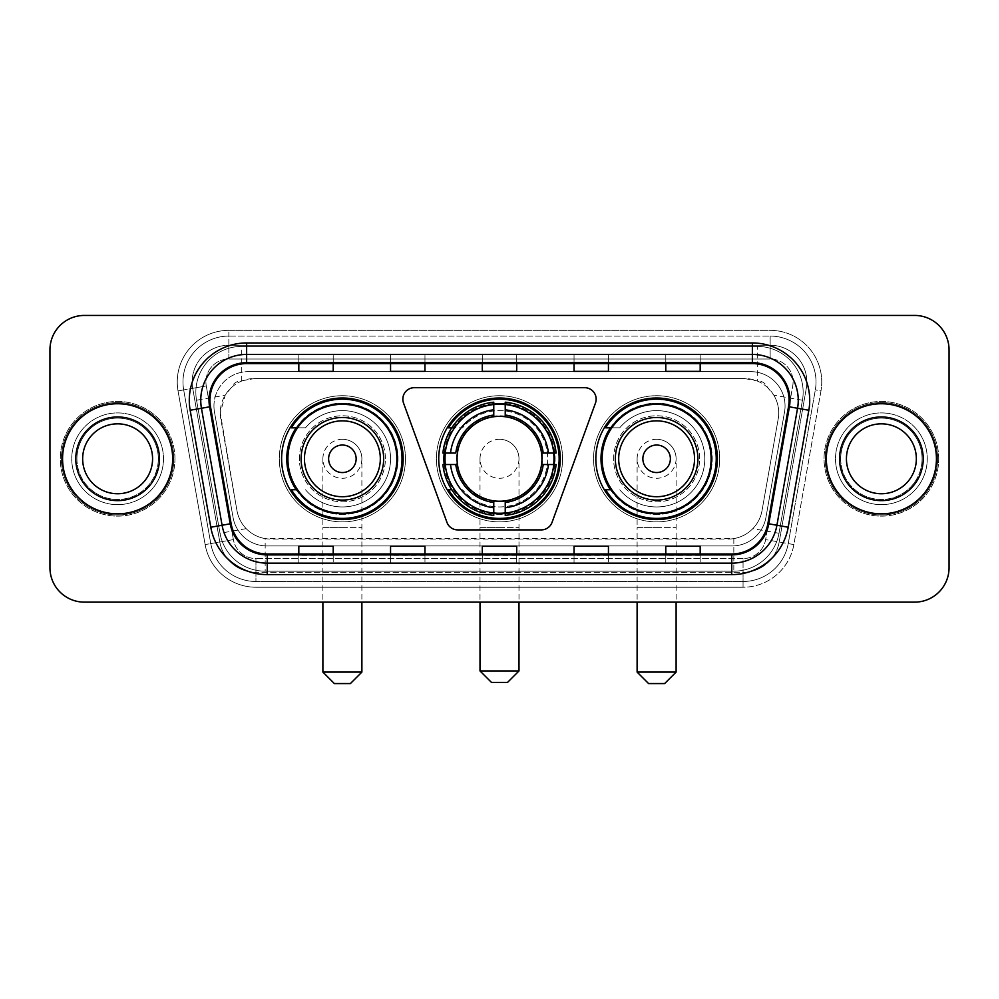 <?xml version="1.0" encoding="UTF-8"?>
<svg xmlns="http://www.w3.org/2000/svg" width="999" height="999" viewBox="0 0 999 999"><rect width="100%" height="100%" fill="white"/><g stroke="black" fill="none" stroke-linecap="round" stroke-linejoin="round"><path stroke-width="0.75" stroke-dasharray="5 3.75" d="M402.847 399.15A11.464 11.464 0 0 0 403.534 403.072L446.94 522.34A11.464 11.464 0 0 0 457.717 529.895L541.283 529.895A11.464 11.464 0 0 0 552.06 522.34L595.466 403.072A11.464 11.464 0 0 0 584.69 387.687L414.31 387.687A11.464 11.464 0 0 0 402.847 399.15M595.829 458.791A60.777 60.777 0 0 0 656.618 519.567A60.777 60.777 0 0 0 717.394 458.791A60.777 60.777 0 0 0 656.618 398.002A60.777 60.777 0 0 0 595.829 458.791M438.723 458.791A60.777 60.777 0 0 0 499.5 519.567A60.777 60.777 0 0 0 560.277 458.791A60.777 60.777 0 0 0 499.5 398.002A60.777 60.777 0 0 0 438.723 458.791M281.606 458.791A60.777 60.777 0 0 0 342.382 519.567A60.777 60.777 0 0 0 403.171 458.791A60.777 60.777 0 0 0 342.382 398.002A60.777 60.777 0 0 0 281.606 458.791M767.844 387.799A34.403 34.403 0 0 0 756.68 380.806L757.279 380.806A11.464 11.464 0 0 1 767.844 387.799L773.813 395.192C778.121 402.535 779.595 410.439 778.209 418.893L762.025 510.639C760.739 517.594 757.667 523.601 752.809 528.646C747.564 533.966 741.233 537.287 733.828 538.598L265.172 538.598C257.754 537.275 251.423 533.966 246.191 528.646C241.346 523.626 238.262 517.619 236.975 510.639L220.267 412.912L225.187 395.192L231.156 387.799A11.464 11.464 0 0 1 241.721 380.806L241.721 346.403A45.867 45.867 0 0 0 196.541 400.237L220.005 533.266A45.867 45.867 0 0 0 265.172 571.178L733.828 571.178A45.867 45.867 0 0 0 778.995 533.266L802.459 400.237A45.867 45.867 0 0 0 757.279 346.403L241.721 346.403A45.867 45.867 0 0 0 196.541 400.237L220.005 533.266A45.867 45.867 0 0 0 265.172 571.178L733.828 571.178A45.867 45.867 0 0 0 778.995 533.266L802.459 400.237A45.867 45.867 0 0 0 757.279 346.403L241.721 346.403M241.721 380.806L254.67 378.509L744.33 378.509A34.403 34.403 0 0 1 778.209 418.893L762.025 510.639A34.403 34.403 0 0 1 728.146 539.06L270.854 539.06A34.403 34.403 0 0 1 236.975 510.639L220.791 418.893A34.403 34.403 0 0 1 254.67 378.509L744.33 378.509L756.68 380.806M296.179 427.822A55.619 55.619 0 0 1 398.002 458.791A55.619 55.619 0 0 0 342.382 403.171A55.619 55.619 0 0 0 286.763 458.791A55.619 55.619 0 0 0 342.382 514.41A55.619 55.619 0 0 0 398.002 458.791A55.619 55.619 0 0 1 296.179 489.747M444.18 453.059A55.619 55.619 0 0 1 502.372 403.246A55.619 55.619 0 0 1 555.119 458.791A55.619 55.619 0 0 0 499.5 403.171A55.619 55.619 0 0 0 443.881 458.791A55.619 55.619 0 0 0 499.5 514.41A55.619 55.619 0 0 0 555.119 458.791A55.619 55.619 0 0 1 502.372 514.335A55.619 55.619 0 0 1 444.18 464.523M610.414 427.822A55.619 55.619 0 0 1 712.237 458.791A55.619 55.619 0 0 0 656.618 403.171A55.619 55.619 0 0 0 600.998 458.791A55.619 55.619 0 0 0 656.618 514.41A55.619 55.619 0 0 0 712.237 458.791A55.619 55.619 0 0 1 610.414 489.747M242.32 380.806A34.403 34.403 0 0 0 231.156 387.799M213.948 406.031A34.403 34.403 0 0 1 248.351 371.628A34.403 34.403 0 0 0 214.473 412.013A34.403 34.403 0 0 1 213.948 406.031M806.842 381.955A36.701 36.701 0 0 0 770.142 345.254L228.858 345.254L770.142 345.254A36.701 36.701 0 0 1 806.293 388.324L779.195 541.995L806.293 388.324A36.701 36.701 0 0 0 806.842 381.955A36.701 36.701 0 0 1 806.293 388.324A36.701 36.701 0 0 0 770.142 345.254L770.142 359.016A22.94 22.94 0 0 1 792.731 385.939L765.634 539.61A22.94 22.94 0 0 1 743.056 558.566L255.944 558.566A22.94 22.94 0 0 1 233.366 539.61L206.269 385.939A22.94 22.94 0 0 1 228.858 359.016L770.142 359.016A22.94 22.94 0 0 1 792.731 385.939L765.634 539.61A22.94 22.94 0 0 1 743.056 558.566L743.056 581.493L255.944 581.493L743.056 581.493A45.867 45.867 0 0 0 788.223 543.593L815.321 389.922A45.867 45.867 0 0 0 816.021 381.955A45.867 45.867 0 0 1 815.321 389.922L788.223 543.593A45.867 45.867 0 0 1 743.056 581.493A45.867 45.867 0 0 0 788.223 543.593A45.867 45.867 0 0 1 743.056 581.493L743.056 587.237A51.611 51.611 0 0 0 793.868 544.58L820.966 390.909A51.611 51.611 0 0 0 770.142 330.344L228.858 330.344L228.858 336.076A45.867 45.867 0 0 0 182.979 381.955A45.867 45.867 0 0 1 228.858 336.076L770.142 336.076L228.858 336.076L228.858 359.016L770.142 359.016L770.142 336.076A45.867 45.867 0 0 1 816.021 381.955A45.867 45.867 0 0 0 770.142 336.076A45.867 45.867 0 0 1 815.321 389.922L820.966 390.909A51.611 51.611 0 0 0 770.142 330.344L228.858 330.344A51.611 51.611 0 0 0 178.034 390.909L205.132 544.58A51.611 51.611 0 0 0 255.944 587.237L743.056 587.237A51.611 51.611 0 0 0 793.868 544.58L820.966 390.909L815.321 389.922M192.707 388.324A36.701 36.701 0 0 1 228.858 345.254A36.701 36.701 0 0 0 192.707 388.324L219.805 541.995L192.707 388.324L178.034 390.909L205.132 544.58A51.611 51.611 0 0 0 255.944 587.237L743.056 587.237L743.056 572.327L255.944 572.327L743.056 572.327A36.701 36.701 0 0 0 779.195 541.995A36.701 36.701 0 0 1 743.056 572.327A36.701 36.701 0 0 0 779.195 541.995A36.701 36.701 0 0 1 743.056 572.327L743.056 558.566L255.944 558.566L255.944 581.493A45.867 45.867 0 0 1 210.777 543.593L183.679 389.922L210.777 543.593A45.867 45.867 0 0 0 255.944 581.493A45.867 45.867 0 0 1 210.777 543.593A45.867 45.867 0 0 0 255.944 581.493L255.944 572.327A36.701 36.701 0 0 1 219.805 541.995A36.701 36.701 0 0 0 255.944 572.327A36.701 36.701 0 0 1 219.805 541.995A36.701 36.701 0 0 0 255.944 572.327L255.944 558.566A22.94 22.94 0 0 1 233.366 539.61L205.132 544.58L233.366 539.61L206.269 385.939L183.679 389.922A45.867 45.867 0 0 1 182.979 381.955A45.867 45.867 0 0 0 183.679 389.922A45.867 45.867 0 0 1 182.979 381.955A45.867 45.867 0 0 0 183.679 389.922L178.034 390.909A51.611 51.611 0 0 1 228.858 330.344L228.858 345.254A36.701 36.701 0 0 0 192.707 388.324L206.269 385.939A22.94 22.94 0 0 1 228.858 359.016L228.858 345.254A36.701 36.701 0 0 0 192.158 381.955M835.514 458.791A45.867 45.867 0 0 0 881.393 504.657A45.867 45.867 0 0 0 927.259 458.791A45.867 45.867 0 0 0 881.393 412.912A45.867 45.867 0 0 0 835.514 458.791A45.867 45.867 0 0 0 881.393 504.657A45.867 45.867 0 0 0 927.259 458.791A45.867 45.867 0 0 0 881.393 412.912A45.867 45.867 0 0 0 835.514 458.791A45.867 45.867 0 0 0 881.393 504.657A45.867 45.867 0 0 0 927.259 458.791A45.867 45.867 0 0 1 881.393 504.657A45.867 45.867 0 0 1 835.514 458.791A45.867 45.867 0 0 1 881.393 412.912A45.867 45.867 0 0 1 927.259 458.791A45.867 45.867 0 0 0 881.393 412.912A45.867 45.867 0 0 0 835.514 458.791M71.741 458.791A45.867 45.867 0 0 0 117.607 504.657A45.867 45.867 0 0 0 163.486 458.791A45.867 45.867 0 0 0 117.607 412.912A45.867 45.867 0 0 0 71.741 458.791A45.867 45.867 0 0 0 117.607 504.657A45.867 45.867 0 0 0 163.486 458.791A45.867 45.867 0 0 0 117.607 412.912A45.867 45.867 0 0 0 71.741 458.791A45.867 45.867 0 0 0 117.607 504.657A45.867 45.867 0 0 0 163.486 458.791A45.867 45.867 0 0 1 117.607 504.657A45.867 45.867 0 0 1 71.741 458.791A45.867 45.867 0 0 1 117.607 412.912A45.867 45.867 0 0 1 163.486 458.791A45.867 45.867 0 0 0 117.607 412.912A45.867 45.867 0 0 0 71.741 458.791M49.95 567.732A34.403 34.403 0 0 0 84.353 602.135L914.647 602.135A34.403 34.403 0 0 0 949.05 567.732L949.05 349.837A34.403 34.403 0 0 0 914.647 315.434L84.353 315.434A34.403 34.403 0 0 0 49.95 349.837L49.95 567.732A34.403 34.403 0 0 0 84.353 602.135L914.647 602.135A34.403 34.403 0 0 0 949.05 567.732L949.05 349.837A34.403 34.403 0 0 0 914.647 315.434L84.353 315.434A34.403 34.403 0 0 0 49.95 349.837L49.95 567.732A34.403 34.403 0 0 0 84.353 602.135M248.351 371.628L750.649 371.628A34.403 34.403 0 0 1 784.527 412.013L765.921 517.519A34.403 34.403 0 0 1 732.042 545.941L266.958 545.941A34.403 34.403 0 0 1 233.079 517.519L214.473 412.013L233.079 517.519A34.403 34.403 0 0 0 266.958 545.941L732.042 545.941A34.403 34.403 0 0 0 765.921 517.519L784.527 412.013A34.403 34.403 0 0 0 750.649 371.628L248.351 371.628M62.562 458.791A55.045 55.045 0 0 0 117.607 513.836A55.045 55.045 0 0 0 172.665 458.791A55.045 55.045 0 0 0 117.607 403.746A55.045 55.045 0 0 0 62.562 458.791A55.045 55.045 0 0 0 117.607 513.836A55.045 55.045 0 0 0 172.665 458.791A55.045 55.045 0 0 0 117.607 403.746A55.045 55.045 0 0 0 62.562 458.791M826.335 458.791A55.045 55.045 0 0 0 881.393 513.836A55.045 55.045 0 0 0 936.438 458.791A55.045 55.045 0 0 0 881.393 403.746A55.045 55.045 0 0 0 826.335 458.791A55.045 55.045 0 0 0 881.393 513.836A55.045 55.045 0 0 0 936.438 458.791A55.045 55.045 0 0 0 881.393 403.746A55.045 55.045 0 0 0 826.335 458.791M61.414 458.791A56.194 56.194 0 0 1 117.607 402.597A56.194 56.194 0 0 1 173.801 458.791A56.194 56.194 0 0 1 117.607 514.985A56.194 56.194 0 0 1 61.414 458.791A56.194 56.194 0 0 1 117.607 402.597A56.194 56.194 0 0 1 173.801 458.791A56.194 56.194 0 0 1 117.607 514.985A56.194 56.194 0 0 1 61.414 458.791M825.199 458.791A56.194 56.194 0 0 1 881.393 402.597A56.194 56.194 0 0 1 937.586 458.791A56.194 56.194 0 0 1 881.393 514.985A56.194 56.194 0 0 1 825.199 458.791A56.194 56.194 0 0 1 881.393 402.597A56.194 56.194 0 0 1 937.586 458.791A56.194 56.194 0 0 1 881.393 514.985A56.194 56.194 0 0 1 825.199 458.791M788.511 406.668A36.701 36.701 0 0 0 752.372 363.599L246.628 363.599A36.701 36.701 0 0 0 210.489 406.668L231.119 523.651A36.701 36.701 0 0 0 267.257 553.97L731.743 553.97A36.701 36.701 0 0 0 767.881 523.651L788.511 406.668L808.84 410.252L788.211 527.235A57.343 57.343 0 0 1 731.743 574.612L267.257 574.612A57.343 57.343 0 0 1 210.789 527.235L190.16 410.252A57.343 57.343 0 0 1 246.628 342.957L752.372 342.957A57.343 57.343 0 0 1 808.84 410.252M798.238 400.299A45.867 45.867 0 0 1 797.552 408.266A45.867 45.867 0 0 0 752.372 354.433L246.628 354.433A45.867 45.867 0 0 0 201.448 408.266L222.078 525.237A45.867 45.867 0 0 0 267.257 563.149L731.743 563.149A45.867 45.867 0 0 0 776.922 525.237A45.867 45.867 0 0 1 731.743 563.149M949.05 349.837A34.403 34.403 0 0 0 914.647 315.434M914.647 602.135A34.403 34.403 0 0 0 949.05 567.732M84.353 315.434A34.403 34.403 0 0 0 49.95 349.837M700.187 354.57L665.784 354.433L700.187 354.433L700.187 363.599L700.187 354.57L665.784 354.433L665.784 363.599L665.784 354.57M608.441 354.57L574.038 354.433L608.441 354.433L608.441 363.599L608.441 354.57L574.038 354.433L574.038 363.599L574.038 354.57M333.216 354.57L298.813 354.433L333.216 354.433L333.216 363.599L333.216 354.57L298.813 354.433L298.813 363.599L298.813 354.57M424.962 354.57L390.559 354.433L424.962 354.433L424.962 363.599L424.962 354.57L390.559 354.433L390.559 363.599L390.559 354.57M516.708 354.57L482.292 354.433L516.708 354.433L516.708 363.599L516.708 354.57L482.292 354.433L482.292 363.599L482.292 354.57M700.187 563.149L665.784 563.149L700.187 563.149L700.187 553.97L665.784 553.97L700.187 553.97L700.187 563.149M424.962 563.149L390.559 563.149L424.962 563.149L424.962 553.97L390.559 553.97L424.962 553.97L424.962 563.149M333.216 563.149L298.813 563.149L333.216 563.149L333.216 553.97L298.813 553.97L333.216 553.97L333.216 563.149M608.441 563.149L574.038 563.149L608.441 563.149L608.441 553.97L574.038 553.97L608.441 553.97L608.441 563.149M482.292 563.149L516.708 563.149L482.292 563.149L482.292 553.97L516.708 553.97L482.292 553.97L482.292 563.149M665.784 363.599L700.187 363.599L665.784 363.599L665.784 371.366M390.559 363.599L424.962 363.599L390.559 363.599L390.559 371.366M298.813 363.599L333.216 363.599L298.813 363.599L298.813 371.366M574.038 363.599L608.441 363.599L574.038 363.599L574.038 371.366M482.292 363.599L516.708 363.599L482.292 363.599L482.292 371.366M516.708 563.149L516.708 553.97L516.708 563.149M574.038 563.149L574.038 553.97L574.038 563.149M298.813 563.149L298.813 553.97L298.813 563.149M390.559 563.149L390.559 553.97L390.559 563.149M665.784 563.149L665.784 553.97L665.784 563.149M516.708 362.337L482.292 362.337M516.708 371.366L516.708 363.599M424.962 362.337L390.559 362.337M424.962 371.366L424.962 363.599M333.216 362.337L298.813 362.337M333.216 371.366L333.216 363.599M608.441 362.337L574.038 362.337M608.441 371.366L608.441 363.599M700.187 362.337L665.784 362.337M700.187 371.366L700.187 363.599M516.708 555.244L482.292 555.244M482.292 546.203L482.292 553.97M516.708 546.203L516.708 553.97M424.962 555.244L390.559 555.244M390.559 546.203L390.559 553.97M424.962 546.203L424.962 553.97M333.216 555.244L298.813 555.244M298.813 546.203L298.813 553.97M333.216 546.203L333.216 553.97M608.441 555.244L574.038 555.244M574.038 546.203L574.038 553.97M608.441 546.203L608.441 553.97M700.187 555.244L665.784 555.244M665.784 546.203L665.784 553.97M700.187 546.203L700.187 553.97M76.923 458.791A40.684 40.684 0 0 0 117.607 499.475A40.684 40.684 0 0 0 158.304 458.791A40.684 40.684 0 0 0 117.607 418.094A40.684 40.684 0 0 0 76.923 458.791A40.684 40.684 0 0 0 117.607 499.475A40.684 40.684 0 0 0 158.304 458.791A40.684 40.684 0 0 0 117.607 418.094A40.684 40.684 0 0 0 76.923 458.791A40.684 40.684 0 0 1 117.607 418.094A40.684 40.684 0 0 1 158.304 458.791A40.684 40.684 0 0 0 117.607 418.094A40.684 40.684 0 0 0 76.923 458.791M174.95 458.791A57.343 57.343 0 0 0 117.607 401.448A57.343 57.343 0 0 0 60.277 458.791A57.343 57.343 0 0 0 117.607 516.133A57.343 57.343 0 0 0 174.95 458.791A57.343 57.343 0 0 0 117.607 401.448A57.343 57.343 0 0 0 60.277 458.791A57.343 57.343 0 0 0 117.607 516.133A57.343 57.343 0 0 0 174.95 458.791M152.572 458.791A34.953 34.953 0 0 0 117.607 423.838A34.953 34.953 0 0 0 82.655 458.791A34.953 34.953 0 0 0 117.607 493.743A34.953 34.953 0 0 0 152.572 458.791A34.953 34.953 0 0 1 117.607 493.743A34.953 34.953 0 0 1 82.655 458.791M480.007 458.791A19.493 19.493 0 0 1 499.5 439.298A19.493 19.493 0 0 1 518.993 458.791A19.493 19.493 0 0 1 499.5 478.284A19.493 19.493 0 0 1 480.007 458.791A19.493 19.493 0 0 1 499.5 439.298A19.493 19.493 0 0 1 518.993 458.791A19.493 19.493 0 0 1 499.5 478.284A19.493 19.493 0 0 1 480.007 458.791L480.007 527.597L499.5 527.597L480.007 527.597L480.007 602.135M491.471 682.417L507.529 682.417M518.993 670.953L480.007 670.953M457.067 458.791A42.433 42.433 0 0 0 499.5 501.223A42.433 42.433 0 0 0 541.933 458.791A42.433 42.433 0 0 0 499.5 416.358A42.433 42.433 0 0 0 457.067 458.791M553.97 458.791A54.47 54.47 0 0 0 499.5 404.32A54.47 54.47 0 0 0 445.03 458.791A54.47 54.47 0 0 0 499.5 513.261A54.47 54.47 0 0 0 553.97 458.791A54.47 54.47 0 0 0 499.5 404.32A54.47 54.47 0 0 0 445.03 458.791A54.47 54.47 0 0 0 499.5 513.261A54.47 54.47 0 0 0 553.97 458.791A54.47 54.47 0 0 0 499.5 404.32A54.47 54.47 0 0 0 445.03 458.791A54.47 54.47 0 0 0 499.5 513.261A54.47 54.47 0 0 0 553.97 458.791M493.768 404.046L493.768 404.62A54.47 54.47 0 0 0 445.329 453.059L442.907 453.059A56.881 56.881 0 0 1 493.768 402.197L493.768 404.046A55.045 55.045 0 0 0 444.755 453.059M554.245 453.059L553.671 453.059A54.47 54.47 0 0 0 505.232 404.62L505.232 402.197A56.881 56.881 0 0 1 556.093 453.059L554.245 453.059A55.045 55.045 0 0 0 505.232 404.046M542.507 458.791A43.007 43.007 0 0 0 499.5 415.784A43.007 43.007 0 0 0 456.493 458.791A43.007 43.007 0 0 0 499.5 501.798A43.007 43.007 0 0 0 542.507 458.791A43.007 43.007 0 0 0 499.5 415.784A43.007 43.007 0 0 0 456.493 458.791A43.007 43.007 0 0 0 499.5 501.798A43.007 43.007 0 0 0 542.507 458.791M562.574 458.791A63.074 63.074 0 0 0 499.5 395.716A63.074 63.074 0 0 0 436.426 458.791A63.074 63.074 0 0 0 499.5 521.865A63.074 63.074 0 0 0 562.574 458.791A63.074 63.074 0 0 0 499.5 395.716A63.074 63.074 0 0 0 436.426 458.791A63.074 63.074 0 0 0 499.5 521.865A63.074 63.074 0 0 0 562.574 458.791M505.232 513.536L505.232 512.962A54.47 54.47 0 0 0 553.671 464.523L556.093 464.523A56.881 56.881 0 0 1 505.232 515.384L505.232 513.536A55.045 55.045 0 0 0 554.245 464.523M444.755 464.523L445.329 464.523A54.47 54.47 0 0 0 493.768 512.962L493.768 515.384A56.881 56.881 0 0 1 442.907 464.523L444.755 464.523A55.045 55.045 0 0 0 493.768 513.536M505.232 415.047L505.232 404.62M493.768 404.62L493.768 416.745M445.329 464.523L457.455 464.523M455.769 453.059L445.329 453.059M505.232 512.962L505.232 500.836M493.768 502.522L493.768 512.962M553.671 453.059L541.545 453.059M543.231 464.523L553.671 464.523M451.785 489.747L448.539 489.747A59.64 59.64 0 0 0 559.14 458.791A59.64 59.64 0 0 0 448.539 427.822L462.599 427.822A48.164 48.164 0 0 1 532.554 423.751A48.164 48.164 0 0 1 532.554 493.818A48.164 48.164 0 0 1 462.599 489.747A48.164 48.164 0 0 0 532.554 493.818A48.164 48.164 0 0 0 532.554 423.751A48.164 48.164 0 0 0 462.599 427.822L451.785 427.822M322.889 458.791A19.493 19.493 0 0 1 342.382 439.298A19.493 19.493 0 0 1 361.888 458.791A19.493 19.493 0 0 1 342.382 478.284A19.493 19.493 0 0 1 322.889 458.791A19.493 19.493 0 0 1 342.382 439.298A19.493 19.493 0 0 1 361.888 458.791A19.493 19.493 0 0 1 342.382 478.284A19.493 19.493 0 0 1 322.889 458.791L322.889 527.597L342.382 527.597L322.889 527.597L322.889 602.135M334.365 683.566L350.412 683.566M361.888 672.09L322.889 672.09M383.666 458.791A41.284 41.284 0 0 0 342.382 417.507A41.284 41.284 0 0 0 301.099 458.791A41.284 41.284 0 0 0 342.382 500.074A41.284 41.284 0 0 0 383.666 458.791M396.865 458.791A54.47 54.47 0 0 0 342.382 404.32A54.47 54.47 0 0 0 287.912 458.791A54.47 54.47 0 0 0 342.382 513.261A54.47 54.47 0 0 0 396.865 458.791A54.47 54.47 0 0 0 342.382 404.32A54.47 54.47 0 0 0 287.912 458.791A54.47 54.47 0 0 0 342.382 513.261A54.47 54.47 0 0 0 396.865 458.791A54.47 54.47 0 0 0 342.382 404.32A54.47 54.47 0 0 0 287.912 458.791A54.47 54.47 0 0 0 342.382 513.261A54.47 54.47 0 0 0 396.865 458.791M385.389 458.791A43.007 43.007 0 0 0 342.382 415.784A43.007 43.007 0 0 0 299.375 458.791A43.007 43.007 0 0 0 342.382 501.798A43.007 43.007 0 0 0 385.389 458.791A43.007 43.007 0 0 0 342.382 415.784A43.007 43.007 0 0 0 299.375 458.791A43.007 43.007 0 0 0 342.382 501.798A43.007 43.007 0 0 0 385.389 458.791M405.457 458.791A63.074 63.074 0 0 0 342.382 395.716A63.074 63.074 0 0 0 279.308 458.791A63.074 63.074 0 0 0 342.382 521.865A63.074 63.074 0 0 0 405.457 458.791A63.074 63.074 0 0 0 342.382 395.716A63.074 63.074 0 0 0 279.308 458.791A63.074 63.074 0 0 0 342.382 521.865A63.074 63.074 0 0 0 405.457 458.791M296.953 489.747L291.421 489.747A59.64 59.64 0 0 0 402.023 458.791A59.64 59.64 0 0 0 291.421 427.822L305.494 427.822A48.164 48.164 0 0 1 375.437 423.751A48.164 48.164 0 0 1 375.437 493.818A48.164 48.164 0 0 1 305.494 489.747A48.164 48.164 0 0 0 375.437 493.818A48.164 48.164 0 0 0 375.437 423.751A48.164 48.164 0 0 0 305.494 427.822L296.953 427.822M637.112 458.791A19.493 19.493 0 0 1 656.618 439.298A19.493 19.493 0 0 1 676.111 458.791A19.493 19.493 0 0 1 656.618 478.284A19.493 19.493 0 0 1 637.112 458.791A19.493 19.493 0 0 1 656.618 439.298A19.493 19.493 0 0 1 676.111 458.791A19.493 19.493 0 0 1 656.618 478.284A19.493 19.493 0 0 1 637.112 458.791L637.112 527.597L656.618 527.597L637.112 527.597L637.112 602.135M648.588 683.566L664.635 683.566M676.111 672.09L637.112 672.09M697.901 458.791A41.284 41.284 0 0 0 656.618 417.507A41.284 41.284 0 0 0 615.334 458.791A41.284 41.284 0 0 0 656.618 500.074A41.284 41.284 0 0 0 697.901 458.791M711.088 458.791A54.47 54.47 0 0 0 656.618 404.32A54.47 54.47 0 0 0 602.135 458.791A54.47 54.47 0 0 0 656.618 513.261A54.47 54.47 0 0 0 711.088 458.791A54.47 54.47 0 0 0 656.618 404.32A54.47 54.47 0 0 0 602.135 458.791A54.47 54.47 0 0 0 656.618 513.261A54.47 54.47 0 0 0 711.088 458.791A54.47 54.47 0 0 0 656.618 404.32A54.47 54.47 0 0 0 602.135 458.791A54.47 54.47 0 0 0 656.618 513.261A54.47 54.47 0 0 0 711.088 458.791M699.625 458.791A43.007 43.007 0 0 0 656.618 415.784A43.007 43.007 0 0 0 613.611 458.791A43.007 43.007 0 0 0 656.618 501.798A43.007 43.007 0 0 0 699.625 458.791A43.007 43.007 0 0 0 656.618 415.784A43.007 43.007 0 0 0 613.611 458.791A43.007 43.007 0 0 0 656.618 501.798A43.007 43.007 0 0 0 699.625 458.791M719.692 458.791A63.074 63.074 0 0 0 656.618 395.716A63.074 63.074 0 0 0 593.543 458.791A63.074 63.074 0 0 0 656.618 521.865A63.074 63.074 0 0 0 719.692 458.791A63.074 63.074 0 0 0 656.618 395.716A63.074 63.074 0 0 0 593.543 458.791A63.074 63.074 0 0 0 656.618 521.865A63.074 63.074 0 0 0 719.692 458.791M611.176 489.747L605.644 489.747A59.64 59.64 0 0 0 716.246 458.791A59.64 59.64 0 0 0 605.644 427.822L619.717 427.822A48.164 48.164 0 0 1 689.672 423.751A48.164 48.164 0 0 1 689.672 493.818A48.164 48.164 0 0 1 619.717 489.747A48.164 48.164 0 0 0 689.672 493.818A48.164 48.164 0 0 0 689.672 423.751A48.164 48.164 0 0 0 619.717 427.822L611.176 427.822M840.696 458.791A40.684 40.684 0 0 0 881.393 499.475A40.684 40.684 0 0 0 922.077 458.791A40.684 40.684 0 0 0 881.393 418.094A40.684 40.684 0 0 0 840.696 458.791A40.684 40.684 0 0 0 881.393 499.475A40.684 40.684 0 0 0 922.077 458.791A40.684 40.684 0 0 0 881.393 418.094A40.684 40.684 0 0 0 840.696 458.791A40.684 40.684 0 0 1 881.393 418.094A40.684 40.684 0 0 1 922.077 458.791A40.684 40.684 0 0 0 881.393 418.094A40.684 40.684 0 0 0 840.696 458.791M938.723 458.791A57.343 57.343 0 0 0 881.393 401.448A57.343 57.343 0 0 0 824.05 458.791A57.343 57.343 0 0 0 881.393 516.133A57.343 57.343 0 0 0 938.723 458.791A57.343 57.343 0 0 0 881.393 401.448A57.343 57.343 0 0 0 824.05 458.791A57.343 57.343 0 0 0 881.393 516.133A57.343 57.343 0 0 0 938.723 458.791M916.345 458.791A34.953 34.953 0 0 0 881.393 423.838A34.953 34.953 0 0 0 846.428 458.791A34.953 34.953 0 0 0 881.393 493.743A34.953 34.953 0 0 0 916.345 458.791A34.953 34.953 0 0 1 881.393 493.743A34.953 34.953 0 0 1 846.428 458.791M802.459 400.237L773.813 395.192M733.828 538.598L733.828 571.178A45.867 45.867 0 0 0 778.995 533.266L752.809 528.646M246.191 528.646L220.005 533.266A45.867 45.867 0 0 0 265.172 571.178L265.172 538.598M195.841 392.27A45.867 45.867 0 0 0 196.541 400.237L225.187 395.192M803.159 392.27A45.867 45.867 0 0 0 757.279 346.403L757.279 380.806M816.021 381.955A45.867 45.867 0 0 0 770.142 336.076L770.142 345.254M793.868 544.58L765.634 539.61L793.868 544.58M246.628 342.957L246.628 363.599A36.701 36.701 0 0 0 210.489 406.668L190.16 410.252M246.628 354.433A45.867 45.867 0 0 0 201.448 408.266M222.078 525.237A45.867 45.867 0 0 0 267.257 563.149M731.743 574.612L731.743 553.97A36.701 36.701 0 0 0 767.881 523.651L788.211 527.235M789.073 400.299A36.701 36.701 0 0 0 752.372 363.599L752.372 342.957M210.789 527.235L231.119 523.651A36.701 36.701 0 0 0 267.257 553.97L267.257 574.612M516.708 563.011L482.292 563.011M424.962 563.011L390.559 563.011M333.216 563.011L298.813 563.011M608.441 563.011L574.038 563.011M700.187 563.011L665.784 563.011M75.774 458.791A41.833 41.833 0 0 0 117.607 500.624A41.833 41.833 0 0 0 159.453 458.791A41.833 41.833 0 0 0 117.607 416.958A41.833 41.833 0 0 0 75.774 458.791A41.833 41.833 0 0 0 117.607 500.624A41.833 41.833 0 0 0 159.453 458.791A41.833 41.833 0 0 0 117.607 416.958A41.833 41.833 0 0 0 75.774 458.791A41.833 41.833 0 0 0 117.607 500.624A41.833 41.833 0 0 0 159.453 458.791A41.833 41.833 0 0 0 117.607 416.958A41.833 41.833 0 0 0 75.774 458.791M499.5 527.597L518.993 527.597L499.5 527.597M499.5 439.298A19.493 19.493 0 0 1 518.993 458.791L518.993 602.135M454.058 489.747A54.982 54.982 0 0 0 493.768 513.474M505.232 513.474A54.982 54.982 0 0 0 554.183 464.523M554.183 453.059A54.982 54.982 0 0 0 505.232 404.096M493.768 404.096A54.982 54.982 0 0 0 454.058 427.822M342.382 527.597L361.888 527.597L342.382 527.597M342.382 439.298A19.493 19.493 0 0 1 361.888 458.791L361.888 602.135M656.618 527.597L676.111 527.597L656.618 527.597M656.618 439.298A19.493 19.493 0 0 1 676.111 458.791L676.111 602.135M839.547 458.791A41.833 41.833 0 0 0 881.393 500.624A41.833 41.833 0 0 0 923.226 458.791A41.833 41.833 0 0 0 881.393 416.958A41.833 41.833 0 0 0 839.547 458.791A41.833 41.833 0 0 0 881.393 500.624A41.833 41.833 0 0 0 923.226 458.791A41.833 41.833 0 0 0 881.393 416.958A41.833 41.833 0 0 0 839.547 458.791A41.833 41.833 0 0 0 881.393 500.624A41.833 41.833 0 0 0 923.226 458.791A41.833 41.833 0 0 0 881.393 416.958A41.833 41.833 0 0 0 839.547 458.791"/><path stroke-width="1.5" d="M402.847 399.15A11.464 11.464 0 0 0 403.534 403.072L446.94 522.34A11.464 11.464 0 0 0 457.717 529.895L541.283 529.895A11.464 11.464 0 0 0 552.06 522.34L595.466 403.072A11.464 11.464 0 0 0 584.69 387.687L414.31 387.687A11.464 11.464 0 0 0 402.847 399.15M595.829 458.791A60.777 60.777 0 0 0 656.618 519.567A60.777 60.777 0 0 0 717.394 458.791A60.777 60.777 0 0 0 656.618 398.002A60.777 60.777 0 0 0 595.829 458.791M438.723 458.791A60.777 60.777 0 0 0 499.5 519.567A60.777 60.777 0 0 0 560.277 458.791A60.777 60.777 0 0 0 499.5 398.002A60.777 60.777 0 0 0 438.723 458.791M281.606 458.791A60.777 60.777 0 0 0 342.382 519.567A60.777 60.777 0 0 0 403.171 458.791A60.777 60.777 0 0 0 342.382 398.002A60.777 60.777 0 0 0 281.606 458.791M296.179 489.747A55.619 55.619 0 0 1 296.179 427.822M444.18 464.523A55.619 55.619 0 0 1 444.18 453.059M610.414 489.747A55.619 55.619 0 0 1 610.414 427.822M49.95 349.837L49.95 567.732A34.403 34.403 0 0 0 84.353 602.135L914.647 602.135A34.403 34.403 0 0 0 949.05 567.732L949.05 349.837A34.403 34.403 0 0 0 914.647 315.434L84.353 315.434A34.403 34.403 0 0 0 49.95 349.837L49.95 567.732M62.562 458.791A55.045 55.045 0 0 0 117.607 513.836A55.045 55.045 0 0 0 172.665 458.791A55.045 55.045 0 0 0 117.607 403.746A55.045 55.045 0 0 0 62.562 458.791A55.045 55.045 0 0 0 117.607 513.836A55.045 55.045 0 0 0 172.665 458.791A55.045 55.045 0 0 0 117.607 403.746A55.045 55.045 0 0 0 62.562 458.791M826.335 458.791A55.045 55.045 0 0 0 881.393 513.836A55.045 55.045 0 0 0 936.438 458.791A55.045 55.045 0 0 0 881.393 403.746A55.045 55.045 0 0 0 826.335 458.791A55.045 55.045 0 0 0 881.393 513.836A55.045 55.045 0 0 0 936.438 458.791A55.045 55.045 0 0 0 881.393 403.746A55.045 55.045 0 0 0 826.335 458.791M209.927 400.299A36.701 36.701 0 0 1 246.628 363.599L752.372 363.599A36.701 36.701 0 0 1 788.511 406.668L767.881 523.651A36.701 36.701 0 0 1 731.743 553.97L267.257 553.97A36.701 36.701 0 0 1 231.119 523.651L210.489 406.668A36.701 36.701 0 0 1 209.927 400.299M209.016 400.299A37.612 37.612 0 0 0 209.59 406.83L230.207 523.813A37.612 37.612 0 0 0 267.257 554.895L731.743 554.895A37.612 37.612 0 0 0 768.793 523.813L789.41 406.83A37.612 37.612 0 0 0 752.372 362.687L246.628 362.687A37.612 37.612 0 0 0 209.016 400.299M190.16 410.252A57.343 57.343 0 0 1 246.628 342.957L752.372 342.957A57.343 57.343 0 0 1 808.84 410.252L788.211 527.235A57.343 57.343 0 0 1 731.743 574.612L267.257 574.612A57.343 57.343 0 0 1 210.789 527.235L190.16 410.252L201.448 408.266A45.867 45.867 0 0 1 246.628 354.433L752.372 354.433A45.867 45.867 0 0 1 797.552 408.266L776.922 525.237A45.867 45.867 0 0 1 731.743 563.149L267.257 563.149A45.867 45.867 0 0 1 222.078 525.237L201.448 408.266A45.867 45.867 0 0 1 200.762 400.299M914.647 315.434L84.353 315.434M84.353 602.135L914.647 602.135M949.05 567.732L949.05 349.837M768.793 523.813L776.922 525.237L797.552 408.266L808.84 410.252M482.292 363.599L482.292 371.366L516.708 371.366L516.708 363.599M390.559 363.599L390.559 371.366L424.962 371.366L424.962 363.599M298.813 363.599L298.813 371.366L333.216 371.366L333.216 363.599M574.038 363.599L574.038 371.366L608.441 371.366L608.441 363.599M665.784 363.599L665.784 371.366L700.187 371.366L700.187 363.599M516.708 553.97L516.708 546.203L482.292 546.203L482.292 553.97M424.962 553.97L424.962 546.203L390.559 546.203L390.559 553.97M333.216 553.97L333.216 546.203L298.813 546.203L298.813 553.97M608.441 553.97L608.441 546.203L574.038 546.203L574.038 553.97M700.187 553.97L700.187 546.203L665.784 546.203L665.784 553.97M152.572 458.791A34.953 34.953 0 0 0 117.607 423.838A34.953 34.953 0 0 0 82.655 458.791A34.953 34.953 0 0 0 117.607 493.743A34.953 34.953 0 0 0 152.572 458.791A34.953 34.953 0 0 1 117.607 493.743A34.953 34.953 0 0 1 82.655 458.791M507.529 682.417L491.471 682.417L480.007 670.953L518.993 670.953L507.529 682.417M541.545 464.523A42.433 42.433 0 0 0 505.232 416.745L505.232 415.047L505.232 416.745A42.433 42.433 0 0 0 457.455 464.523A42.433 42.433 0 0 0 541.545 464.523L543.231 464.523L541.545 464.523A42.433 42.433 0 0 1 505.232 500.836L505.232 507.767A49.313 49.313 0 0 0 548.476 464.523L556.093 464.523A56.881 56.881 0 0 1 505.232 515.384L505.232 513.074A54.583 54.583 0 0 0 553.783 464.523M445.329 464.523A54.47 54.47 0 0 1 445.329 453.059M505.232 404.62A54.47 54.47 0 0 0 493.768 404.62M553.671 453.059A54.47 54.47 0 0 1 553.671 464.523M556.093 453.059A56.881 56.881 0 0 0 505.232 402.197L505.232 404.508A54.583 54.583 0 0 1 553.783 453.059L556.093 453.059M442.907 464.523A56.881 56.881 0 0 0 493.768 515.384L493.768 513.074A54.583 54.583 0 0 1 445.217 464.523L442.907 464.523M553.783 453.059L548.476 453.059A49.313 49.313 0 0 0 505.232 409.815L505.232 404.508M505.232 513.074L505.232 507.767M445.217 464.523L450.524 464.523A49.313 49.313 0 0 0 493.768 507.767L493.768 513.074M505.232 409.815L505.232 415.047A44.106 44.106 0 0 1 543.231 453.059L548.476 453.059M548.476 464.523L543.231 464.523A44.106 44.106 0 0 1 505.232 502.522M493.768 507.767L493.768 500.836A42.433 42.433 0 0 1 457.455 464.523L450.524 464.523M541.545 453.059L543.231 453.059M505.232 512.962A54.47 54.47 0 0 1 493.768 512.962M493.768 402.197A56.881 56.881 0 0 0 442.907 453.059L445.217 453.059A54.583 54.583 0 0 1 493.768 404.508L493.768 402.197M493.768 404.508L493.768 409.815A49.313 49.313 0 0 0 450.524 453.059L445.217 453.059M493.768 416.745L493.768 409.815M450.524 453.059L455.769 453.059A44.106 44.106 0 0 1 493.768 415.047M493.768 500.836L493.768 502.522A44.106 44.106 0 0 1 455.769 464.523M451.785 427.822L448.539 427.822A59.64 59.64 0 0 1 559.14 458.791A59.64 59.64 0 0 1 448.539 489.747L451.785 489.747M350.412 683.566L334.365 683.566L322.889 672.09L361.888 672.09L350.412 683.566M356.144 458.791A13.761 13.761 0 0 0 342.382 445.03A13.761 13.761 0 0 0 328.621 458.791A13.761 13.761 0 0 0 342.382 472.552A13.761 13.761 0 0 0 356.144 458.791M383.666 458.791A41.284 41.284 0 0 0 342.382 417.507A41.284 41.284 0 0 0 301.099 458.791A41.284 41.284 0 0 0 342.382 500.074A41.284 41.284 0 0 0 383.666 458.791A41.284 41.284 0 0 1 342.382 500.074A41.284 41.284 0 0 1 301.099 458.791M396.865 458.791A54.47 54.47 0 0 0 342.382 404.32A54.47 54.47 0 0 0 287.912 458.791A54.47 54.47 0 0 0 342.382 513.261A54.47 54.47 0 0 0 396.865 458.791M402.023 458.791A59.64 59.64 0 0 1 291.421 489.747L296.953 489.747A54.982 54.982 0 0 0 378.771 500.024A54.982 54.982 0 0 0 378.771 417.557A54.982 54.982 0 0 0 296.953 427.822L291.421 427.822A59.64 59.64 0 0 1 402.023 458.791M664.635 683.566L648.588 683.566L637.112 672.09L676.111 672.09L664.635 683.566M670.379 458.791A13.761 13.761 0 0 0 656.618 445.03A13.761 13.761 0 0 0 642.856 458.791A13.761 13.761 0 0 0 656.618 472.552A13.761 13.761 0 0 0 670.379 458.791M697.901 458.791A41.284 41.284 0 0 0 656.618 417.507A41.284 41.284 0 0 0 615.334 458.791A41.284 41.284 0 0 0 656.618 500.074A41.284 41.284 0 0 0 697.901 458.791A41.284 41.284 0 0 1 656.618 500.074A41.284 41.284 0 0 1 615.334 458.791M711.088 458.791A54.47 54.47 0 0 0 656.618 404.32A54.47 54.47 0 0 0 602.135 458.791A54.47 54.47 0 0 0 656.618 513.261A54.47 54.47 0 0 0 711.088 458.791M716.246 458.791A59.64 59.64 0 0 1 605.644 489.747L611.176 489.747A54.982 54.982 0 0 0 692.994 500.024A54.982 54.982 0 0 0 692.994 417.557A54.982 54.982 0 0 0 611.176 427.822L605.644 427.822A59.64 59.64 0 0 1 716.246 458.791M916.345 458.791A34.953 34.953 0 0 0 881.393 423.838A34.953 34.953 0 0 0 846.428 458.791A34.953 34.953 0 0 0 881.393 493.743A34.953 34.953 0 0 0 916.345 458.791A34.953 34.953 0 0 1 881.393 493.743A34.953 34.953 0 0 1 846.428 458.791M752.372 342.957L752.372 362.687M201.448 408.266L209.59 406.83M267.257 574.612L267.257 554.895M731.743 554.895L731.743 574.612M210.789 527.235L230.207 523.813M789.41 406.83L797.552 408.266M246.628 342.957L246.628 362.687M776.922 525.237L788.211 527.235M159.453 458.791A41.833 41.833 0 0 0 117.607 416.958A41.833 41.833 0 0 0 75.774 458.791A41.833 41.833 0 0 0 117.607 500.624A41.833 41.833 0 0 0 159.453 458.791M493.768 513.474A54.982 54.982 0 0 0 505.232 513.474M554.183 464.523A54.982 54.982 0 0 0 554.183 453.059M505.232 404.096A54.982 54.982 0 0 0 493.768 404.096M380.319 458.791A37.925 37.925 0 0 0 342.382 420.866A37.925 37.925 0 0 0 304.458 458.791A37.925 37.925 0 0 0 342.382 496.715A37.925 37.925 0 0 0 380.319 458.791M694.542 458.791A37.925 37.925 0 0 0 656.618 420.866A37.925 37.925 0 0 0 618.681 458.791A37.925 37.925 0 0 0 656.618 496.715A37.925 37.925 0 0 0 694.542 458.791M923.226 458.791A41.833 41.833 0 0 0 881.393 416.958A41.833 41.833 0 0 0 839.547 458.791A41.833 41.833 0 0 0 881.393 500.624A41.833 41.833 0 0 0 923.226 458.791M518.993 602.135L518.993 670.953M480.007 602.135L480.007 670.953M361.888 602.135L361.888 672.09M322.889 602.135L322.889 672.09M676.111 602.135L676.111 672.09M637.112 602.135L637.112 672.09"/></g></svg>
